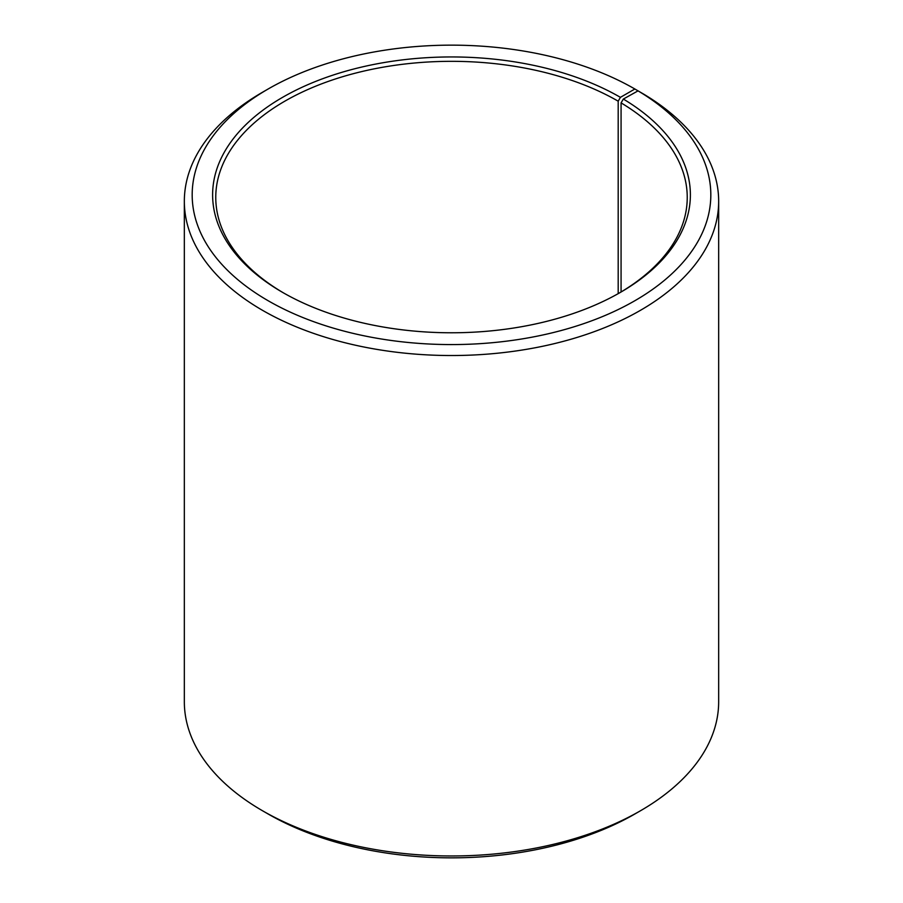 <?xml version="1.0" encoding="UTF-8"?>
<svg xmlns="http://www.w3.org/2000/svg" width="903" height="903" viewBox="0 0 903 903"><rect width="100%" height="100%" fill="white"/><g stroke="black" fill="none" stroke-linecap="round" stroke-linejoin="round"><path stroke-width="1.35" d="M619.3 293.024A235.739 136.105 -0 0 0 687.239 197.43A235.739 136.105 -0 0 0 621.072 102.886L621.072 291.974M640.419 92.241L634.865 89.002L620.417 97.343A238.877 137.911 -0 0 0 282.583 97.343A238.877 137.911 -0 0 0 282.583 292.38A238.877 137.911 -0 0 0 620.417 292.38A238.877 137.911 -0 0 0 623.341 99.059L621.072 102.886M634.865 89.002A259.308 149.706 -0 0 0 268.135 89.002A259.308 149.706 -0 0 0 268.135 300.722A259.308 149.706 -0 0 0 633.251 301.647A259.308 149.706 -0 0 0 638.037 90.864L623.341 99.059M268.135 89.002L262.581 92.208A267.164 154.244 -0 0 0 184.336 201.279A267.164 154.244 -0 0 0 262.581 310.35A267.164 154.244 -0 0 0 553.742 343.783A267.164 154.244 -0 0 0 718.664 201.279A267.164 154.244 -0 0 0 643.681 94.126L638.037 90.864M184.336 201.279L184.336 701.721A267.164 154.244 -0 0 0 262.581 810.792L268.135 813.998A259.308 149.706 -0 0 0 634.865 813.998L640.419 810.792A267.164 154.244 -0 0 0 718.664 701.721L718.664 201.279M268.135 813.998L262.581 810.792A267.164 154.244 -0 0 0 640.419 810.792M620.417 97.343L618.194 101.192A235.739 136.105 -0 0 0 361.29 71.687A235.739 136.105 -0 0 0 215.761 197.43A235.739 136.105 -0 0 0 283.7 293.024M618.194 101.192L618.194 293.644"/></g></svg>
